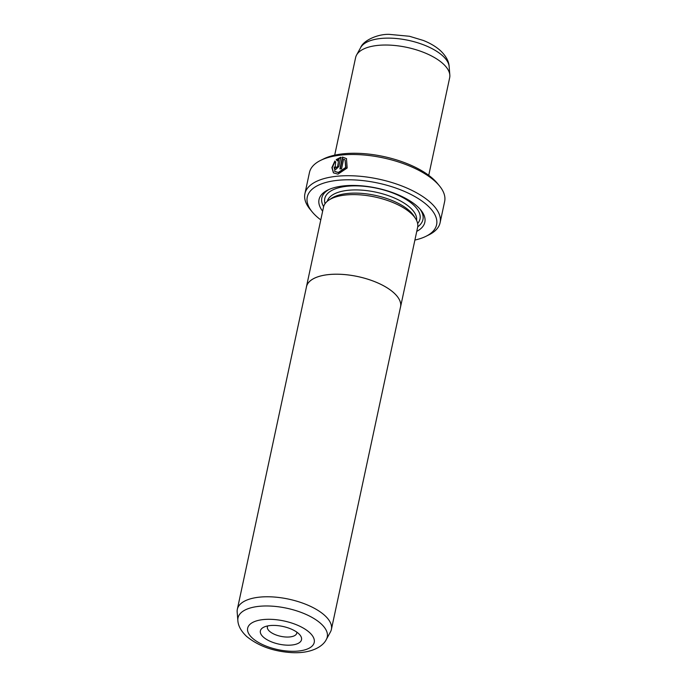 <?xml version="1.0" encoding="UTF-8"?>
<svg xmlns="http://www.w3.org/2000/svg" width="687" height="687" viewBox="0 0 687 687"><rect width="100%" height="100%" fill="white"/><g stroke="black" fill="none" stroke-linecap="round" stroke-linejoin="round"><path stroke-width="1.03" d="M237.17 611.971A48.09 20.704 12.1 0 1 237.333 609.3A48.09 20.704 12.1 0 1 273.709 596.994A48.09 20.704 12.1 0 1 324.693 615.406A48.09 20.704 12.1 0 1 331.383 629.464A48.09 20.704 12.1 0 1 330.438 631.971L326.368 639.382A45.643 19.648 12.1 0 0 320.923 623.659A45.643 19.648 12.1 0 0 269.751 606.037A45.643 19.648 12.1 0 0 237.839 620.395L237.17 611.971M237.333 609.3L306.488 286.745A48.09 20.704 12.1 0 1 342.865 274.439A48.09 20.704 12.1 0 1 393.849 292.842A48.124 20.722 12.1 0 1 400.564 306.909A48.124 20.722 12.1 0 1 400.366 307.69M298.596 633.56A21.039 9.06 12.1 0 1 299.936 634.951A21.039 9.06 12.1 0 1 290.412 645.136A21.039 9.06 12.1 0 1 263.301 637.038A21.039 9.06 12.1 0 1 263.774 627.197A21.039 9.06 12.1 0 1 298.596 633.56M267.767 625.909A15.028 6.466 -167.9 0 0 267.389 626.845A15.028 6.466 -167.9 0 0 269.476 631.233A15.028 6.466 -167.9 0 0 285.406 636.986A15.028 6.466 -167.9 0 0 296.775 633.139A15.028 6.466 -167.9 0 0 296.81 632.134M306.316 287.527A48.124 20.722 12.1 0 1 306.454 286.737A48.124 20.722 12.1 0 1 342.856 274.422A48.124 20.722 12.1 0 1 393.874 292.842A48.09 20.704 12.1 0 1 400.53 306.9L331.383 629.464M306.454 286.737L323.508 207.156A48.124 20.722 12.1 0 1 359.919 194.842A48.124 20.722 12.1 0 1 410.938 213.262A48.124 20.722 12.1 0 1 417.627 227.328L400.564 306.909M345.106 159.977L345.973 167.748L338.657 172.712L334.689 171.406L338.348 172.437L345.664 167.465L345.106 159.977L343.637 159.083L341.551 168.822A69.129 29.764 -167.9 0 0 339.902 168.95L342.452 157.048L346.454 158.594L347.193 167.989L337.987 174.137L333.435 172.875L331.873 167.594L334.878 160.998L335.711 162.038L334.689 171.406M346.617 158.74L342.452 157.048M336.553 167.954L335.96 167.207L336.553 167.954L337.532 167.001L338.76 159.547L337.059 160.672L336.218 159.624L340.821 157.203L338.82 166.546L335.883 169.38L334.543 169.028L334.105 167.156A69.129 29.764 12.1 0 1 335.651 166.932L336.252 167.68L337.223 166.726M335.651 166.932L336.252 167.68M329.614 199.625L331.417 198.397A45.686 19.665 12.1 0 1 369.718 194.327A45.686 19.665 12.1 0 1 409.461 210.815A45.686 19.665 12.1 0 1 414.003 216.104L415.154 217.959M322.65 211.192A54.101 23.289 12.1 0 1 327.768 190.05A54.101 23.289 12.1 0 1 417.318 206.401A54.101 23.289 12.1 0 1 420.762 209.982A54.101 23.289 12.1 0 1 416.76 231.373M419.851 208.925A51.697 22.259 12.1 0 1 417.722 226.804M334.689 155.168L355.617 57.553A48.09 20.704 12.1 0 1 356.562 55.046A48.09 20.704 12.1 0 1 394.965 45.505A48.09 20.704 12.1 0 1 442.978 63.659A48.09 20.704 12.1 0 1 449.83 75.046A48.09 20.704 12.1 0 1 449.667 77.717L428.74 175.322M414.896 240.055A66.124 28.468 -167.9 0 0 425.914 236.337A66.124 28.468 -167.9 0 0 427.4 205.404A66.124 28.468 -167.9 0 0 342.186 179.96A66.124 28.468 -167.9 0 0 312.259 211.974A66.124 28.468 -167.9 0 0 316.467 216.345A66.124 28.468 -167.9 0 0 320.786 219.874M312.259 211.974L310.12 209.372A69.129 29.764 12.1 0 1 304.908 193.734A69.129 29.764 12.1 0 1 357.197 176.044A69.129 29.764 12.1 0 1 430.491 202.51A69.129 29.764 12.1 0 1 440.101 222.717A69.129 29.764 12.1 0 1 428.937 234.842L425.914 236.337M320.614 160.389L323.637 158.895A66.124 28.468 12.1 0 1 433.085 178.886A66.124 28.468 12.1 0 1 437.293 183.257L439.44 185.859A69.129 29.764 -167.9 0 0 435.034 181.282A69.129 29.764 -167.9 0 0 320.614 160.389A69.129 29.764 -167.9 0 0 309.459 172.514L304.908 193.734M440.101 222.717L444.644 201.497A69.129 29.764 -167.9 0 0 439.44 185.859M323.637 206.632A51.697 22.259 12.1 0 1 329.03 189.457M337.532 167.001L338.76 159.547M341.13 157.486L336.527 159.899L337.369 160.956M335.642 167.25A68.528 29.507 -167.9 0 0 334.414 167.439L334.105 167.156M335.144 161.333L332.207 167.697L333.521 172.935M342.753 157.332L340.271 168.916M309.493 632.487A34.032 14.65 -167.9 0 0 263.568 619.545A34.032 14.65 -167.9 0 0 252.395 638.111A34.032 14.65 -167.9 0 0 298.321 651.053A34.032 14.65 -167.9 0 0 309.493 632.487M327.287 201.274A45.686 19.665 12.1 0 1 362.341 190.187A45.686 19.665 12.1 0 1 410.139 207.629A45.686 19.665 12.1 0 1 416.588 220.424M325.08 203.653A48.691 20.962 12.1 0 1 356.175 185.859A48.691 20.962 12.1 0 1 413.231 204.726A48.691 20.962 12.1 0 1 417.636 223.49M360.632 47.635C363.071 40.765 377.206 34.007 389.091 34.35L409.452 36.265L423.321 40.456C430.114 43.144 435.807 46.527 440.401 50.606C445.992 55.965 448.912 61.298 449.161 66.613A45.643 19.648 -167.9 0 0 442.66 55.81A45.643 19.648 -167.9 0 0 397.086 38.575A45.643 19.648 -167.9 0 0 360.632 47.635L356.562 55.046M237.839 620.395C238.114 625.754 241.034 631.095 246.599 636.411C258.527 646.149 273.727 651.568 292.215 652.65C312.224 653.595 323.379 645.943 326.368 639.382M449.161 66.613L449.83 75.046"/></g></svg>
